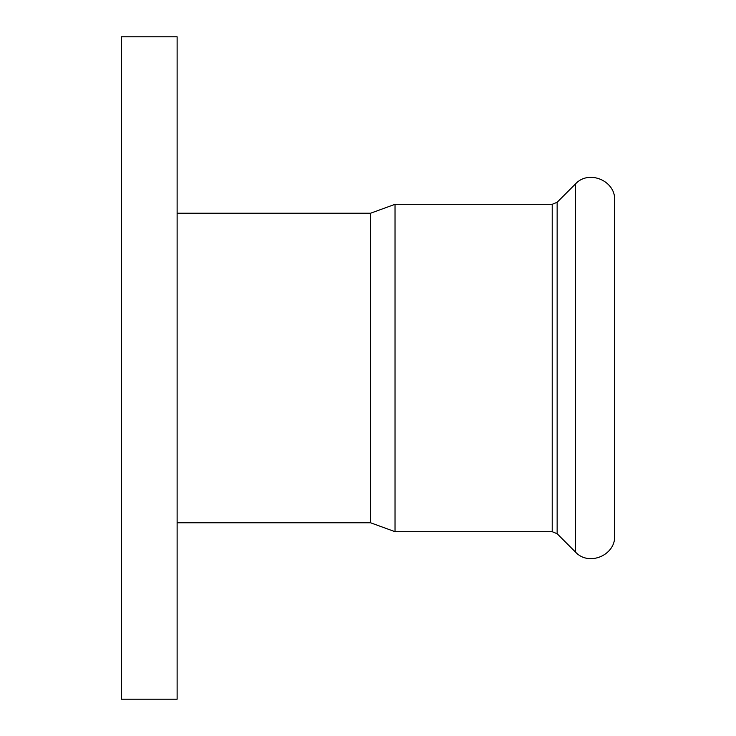 <?xml version="1.0" encoding="UTF-8"?>
<svg xmlns="http://www.w3.org/2000/svg" width="736" height="736" viewBox="0 0 736 736"><rect width="100%" height="100%" fill="white"/><g stroke="black" fill="none" stroke-linecap="round" stroke-linejoin="round"><path stroke-width="1.1" d="M177.128 368L177.128 36.8L121.339 36.8L121.339 699.2L177.128 699.2L177.128 368M177.128 522.79L370.613 522.79L370.613 213.21L395.02 204.314L552.212 204.314L557.143 202.271L575.377 184.037C588.552 169.354 615.719 180.605 614.661 200.312L614.661 535.688C615.719 555.395 588.552 566.646 575.377 551.963L575.377 184.037M370.613 522.79L395.02 531.686L395.02 204.314M575.377 551.963L557.143 533.729L557.143 202.271M557.143 533.729L552.212 531.686L552.212 204.314M177.128 213.21L370.613 213.21M395.02 531.686L552.212 531.686"/></g></svg>
